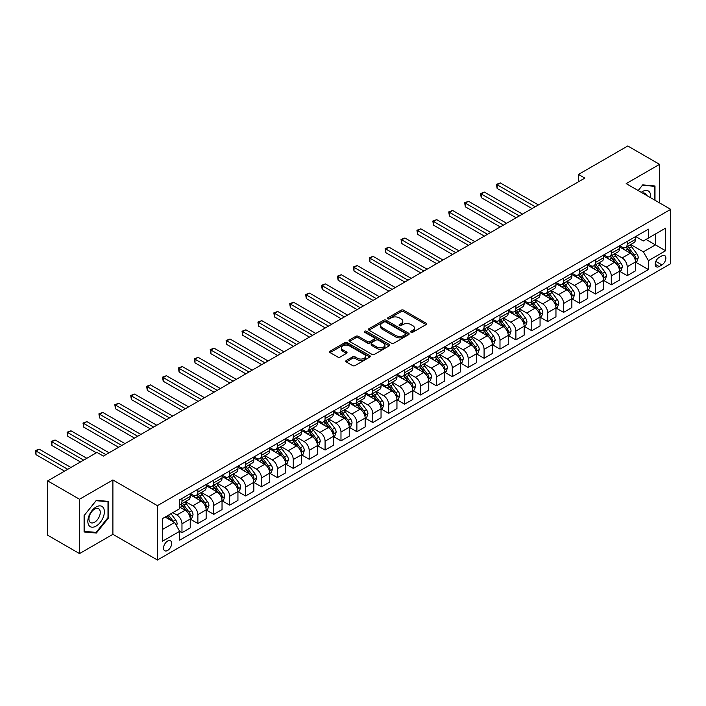 <?xml version="1.0" encoding="UTF-8"?>
<svg xmlns="http://www.w3.org/2000/svg" width="706" height="706" viewBox="0 0 706 706"><rect width="100%" height="100%" fill="white"/><g stroke="black" fill="none" stroke-linecap="round" stroke-linejoin="round"><path stroke-width="1.06" d="M411.042 332.252A1.235 0.715 0 0 0 412.789 332.252L426.053 324.592A1.765 1.024 0 0 0 426.574 323.877A1.765 1.024 0 0 0 426.053 323.154L403.585 310.181A1.765 1.024 0 0 0 401.087 310.181L387.815 317.841A1.235 0.715 0 0 0 387.453 318.344A1.235 0.715 0 0 0 387.815 318.847A1.235 0.715 0 0 0 389.562 318.847L391.283 317.859A5.648 3.265 0 0 1 399.278 317.859L401.149 318.935A5.648 3.265 0 0 1 402.799 321.248A5.648 3.265 0 0 1 401.149 323.551L399.428 324.539A1.235 0.715 0 0 0 399.066 325.042A1.235 0.715 0 0 0 399.428 325.554A1.235 0.715 0 0 0 401.176 325.554L402.897 324.557A5.648 3.265 0 0 1 410.883 324.557L412.763 325.642A5.648 3.265 0 0 1 414.413 327.946A5.648 3.265 0 0 1 412.763 330.258L411.042 331.246A1.235 0.715 0 0 0 410.68 331.749A1.235 0.715 0 0 0 411.042 332.252L411.042 331.246M167.596 550.468A5.754 3.327 120 0 0 171.355 545.394A5.754 3.327 120 0 0 170.473 540.778A5.754 3.327 120 0 0 167.596 541.07A5.754 3.327 120 0 0 163.836 546.144A5.754 3.327 120 0 0 164.719 550.751A5.754 3.327 120 0 0 167.596 550.468M346.267 360.492A1.765 1.024 0 0 0 345.755 361.216A1.765 1.024 0 0 0 346.267 361.94L352.576 365.576A1.765 1.024 0 0 0 355.074 365.576L369.803 357.068A1.765 1.024 0 0 0 370.323 356.353A1.765 1.024 0 0 0 369.803 355.63L347.334 342.657A1.765 1.024 0 0 0 344.837 342.657L330.099 351.164A1.765 1.024 0 0 0 329.587 351.879A1.765 1.024 0 0 0 330.099 352.603L337.715 356.998A1.765 1.024 0 0 0 340.213 356.998L346.522 353.362A1.765 1.024 0 0 0 347.034 352.638A1.765 1.024 0 0 0 346.522 351.915L342.745 349.735A4.721 2.727 0 0 1 341.36 347.811A4.721 2.727 0 0 1 344.272 345.287A4.721 2.727 0 0 1 349.426 345.878L364.217 354.421A4.721 2.727 0 0 1 365.602 356.353A4.721 2.727 0 0 1 362.69 358.869A4.721 2.727 0 0 1 357.536 358.277L355.074 356.857A1.765 1.024 0 0 0 352.576 356.857L346.267 360.492L346.267 361.94M112.898 479.965L79.504 499.239L47.699 480.883L47.699 535.227L79.504 553.592L112.898 534.31L157.42 560.017L157.42 505.664L112.898 479.965L112.898 534.31M659.572 202.904L659.572 164.348L626.178 183.622L670.7 209.329L157.42 505.664M659.572 164.348L627.766 145.983L578.479 174.444L578.479 181.786M47.699 480.883L96.996 452.422L103.358 456.094L584.833 178.115L578.479 174.444M391.406 343.16A1.765 1.024 0 0 0 393.904 343.16L408.642 334.653A1.765 1.024 0 0 0 409.153 333.929A1.765 1.024 0 0 0 408.642 333.214L386.164 320.233A1.765 1.024 0 0 0 383.667 320.233L368.929 328.74A1.765 1.024 0 0 0 368.417 329.464A1.765 1.024 0 0 0 368.929 330.179L391.406 343.16M365.117 332.526A1.235 0.715 0 0 1 366.37 332.694L366.37 331.229L389.227 344.422A1.765 1.024 0 0 1 389.738 345.137A1.765 1.024 0 0 1 389.227 345.861L374.489 354.368A1.765 1.024 0 0 1 371.991 354.368L349.514 341.395L349.514 339.948A1.765 1.024 0 0 0 349.002 340.671A1.765 1.024 0 0 0 349.514 341.395M349.514 339.948L355.824 336.312A1.765 1.024 0 0 1 358.321 336.312L367.438 341.572A1.765 1.024 0 0 0 369.935 341.572L374.118 339.154A1.765 1.024 0 0 0 374.63 338.439A1.765 1.024 0 0 0 374.118 337.715L364.623 332.235A1.235 0.715 0 0 1 364.261 331.732A1.235 0.715 0 0 1 365.028 331.07A1.235 0.715 0 0 1 366.37 331.229M661.919 255.819L659.122 257.434A5.577 3.221 120 0 0 655.477 262.35A5.577 3.221 120 0 0 656.333 266.815A5.577 3.221 120 0 0 659.122 266.541L661.919 264.926A5.577 3.221 120 0 0 665.564 260.011A5.577 3.221 120 0 0 664.708 255.546A5.577 3.221 120 0 0 661.919 255.819M157.42 560.017L670.7 263.673L670.7 209.329M635.656 236.536L643.351 240.984L648.435 238.046L648.435 229.159L179.677 499.795L179.677 508.682L162.504 518.592L162.504 541.211L179.677 531.3L179.677 540.187L648.435 269.551L648.435 260.664L643.351 251.848L630.705 244.55M648.435 238.046L665.608 228.126L665.608 250.754L648.435 260.664M79.504 499.239L79.504 553.592M646.025 239.44L655.433 244.876L655.433 234.004L665.608 228.126M643.351 251.848L655.433 244.876L665.608 250.754M162.504 529.465L174.594 522.484L165.178 517.048M179.677 531.371L181.971 532.695L181.971 523.808A7.192 4.157 -120 0 0 176.879 514.992L172.811 512.644M181.971 532.695L190.241 527.92L190.241 519.034A7.192 4.157 -120 0 0 185.149 510.226L179.677 507.067M190.426 519.219L197.874 523.517L197.874 514.63A7.192 4.157 -120 0 0 192.782 505.814L185.475 501.595M197.874 523.517L206.143 518.742L206.143 509.856A7.192 4.157 -120 0 0 201.051 501.039L190.241 494.8M206.328 510.041L213.768 514.339L213.768 505.452A7.192 4.157 -120 0 0 208.685 496.636L201.378 492.417M213.768 514.339L222.037 509.564L222.037 500.678A7.192 4.157 -120 0 0 216.954 491.861L206.143 485.622M222.231 500.854L229.671 505.152L229.671 496.265A7.192 4.157 -120 0 0 224.587 487.458L217.28 483.239M229.671 505.152L237.94 500.377L237.94 491.491A7.192 4.157 -120 0 0 232.856 482.683L222.037 476.435M238.134 491.676L245.573 495.974L245.573 487.087A7.192 4.157 -120 0 0 240.481 478.271L233.183 474.053M245.573 495.974L253.842 491.2L253.842 482.313A7.192 4.157 -120 0 0 248.75 473.497L237.94 467.257M254.036 482.498L261.476 486.796L261.476 477.909A7.192 4.157 -120 0 0 256.384 469.093L249.077 464.875M261.476 486.796L269.745 482.022L269.745 473.135A7.192 4.157 -120 0 0 264.653 464.319L253.842 458.079M269.93 473.32L277.379 477.618L277.379 468.731A7.192 4.157 -120 0 0 272.287 459.915L264.979 455.697M277.379 477.618L285.648 472.843L285.648 463.957A7.192 4.157 -120 0 0 280.556 455.141L269.745 448.901M285.833 464.133L293.272 468.431L293.272 459.544A7.192 4.157 -120 0 0 288.189 450.737L280.882 446.519M293.272 468.431L301.541 463.657L301.541 454.77A7.192 4.157 -120 0 0 296.458 445.963L285.648 439.714M301.736 454.955L309.175 459.253L309.175 450.366A7.192 4.157 -120 0 0 304.092 441.55L296.785 437.332M309.175 459.253L317.444 454.479L317.444 445.592A7.192 4.157 -120 0 0 312.361 436.776L301.541 430.536M317.638 445.777L325.078 450.075L325.078 441.188A7.192 4.157 -120 0 0 319.986 432.372L312.687 428.154M325.078 450.075L333.347 445.301L333.347 436.414A7.192 4.157 -120 0 0 328.255 427.598L317.444 421.358M333.541 436.599L340.98 440.888L340.98 432.01A7.192 4.157 -120 0 0 335.888 423.194L328.581 418.976M340.98 440.888L349.249 436.123L349.249 427.236A7.192 4.157 -120 0 0 344.157 418.42L333.347 412.18M349.435 427.412L356.883 431.71L356.883 422.823A7.192 4.157 -120 0 0 351.791 414.016L344.484 409.798M356.883 431.71L365.152 426.936L365.152 418.049A7.192 4.157 -120 0 0 360.06 409.242L349.249 402.994M365.337 418.234L372.777 422.532L372.777 413.645A7.192 4.157 -120 0 0 367.694 404.829L360.387 400.611M372.777 422.532L381.046 417.758L381.046 408.871A7.192 4.157 -120 0 0 375.963 400.055L365.152 393.816M381.24 409.056L388.679 413.354L388.679 404.467A7.192 4.157 -120 0 0 383.596 395.651L376.289 391.433M388.679 413.354L396.948 408.58L396.948 399.693A7.192 4.157 -120 0 0 391.865 390.877L381.046 384.638M397.143 399.878L404.582 404.167L404.582 395.281A7.192 4.157 -120 0 0 399.49 386.473L392.192 382.255M404.582 404.167L412.851 399.402L412.851 390.515A7.192 4.157 -120 0 0 407.759 381.699L396.948 375.451M413.045 390.692L420.485 394.989L420.485 386.103A7.192 4.157 -120 0 0 415.393 377.295L408.086 373.077M420.485 394.989L428.754 390.215L428.754 381.328A7.192 4.157 -120 0 0 423.662 372.521L412.851 366.273M428.939 381.514L436.387 385.811L436.387 376.925A7.192 4.157 -120 0 0 431.295 368.108L423.988 363.89M436.387 385.811L444.656 381.037L444.656 372.15A7.192 4.157 -120 0 0 439.564 363.334L428.754 357.095M444.842 372.336L452.281 376.633L452.281 367.747A7.192 4.157 -120 0 0 447.198 358.93L439.891 354.712M452.281 376.633L460.55 371.859L460.55 362.972A7.192 4.157 -120 0 0 455.467 354.156L444.656 347.917M460.744 363.158L468.184 367.447L468.184 358.56A7.192 4.157 -120 0 0 463.101 349.752L455.794 345.534M468.184 367.447L476.453 362.672L476.453 353.785A7.192 4.157 -120 0 0 471.37 344.978L460.55 338.73M476.647 353.971L484.087 358.269L484.087 349.382A7.192 4.157 -120 0 0 478.995 340.566L471.696 336.356M484.087 358.269L492.356 353.494L492.356 344.607A7.192 4.157 -120 0 0 487.264 335.8L476.453 329.552M492.55 344.793L499.989 349.091L499.989 340.204A7.192 4.157 -120 0 0 494.897 331.388L487.59 327.169M499.989 349.091L508.258 344.316L508.258 335.429A7.192 4.157 -120 0 0 503.166 326.613L492.356 320.374M508.444 335.615L515.892 339.913L515.892 331.026A7.192 4.157 -120 0 0 510.8 322.21L503.493 317.991M515.892 339.913L524.161 335.138L524.161 326.251A7.192 4.157 -120 0 0 519.069 317.435L508.258 311.196M524.346 326.437L531.786 330.726L531.786 321.839A7.192 4.157 -120 0 0 526.702 313.032L519.395 308.813M531.786 330.726L540.055 325.951L540.055 317.065A7.192 4.157 -120 0 0 534.971 308.257L524.161 302.009M540.249 317.25L547.688 321.548L547.688 312.661A7.192 4.157 -120 0 0 542.605 303.845L535.298 299.626M547.688 321.548L555.957 316.773L555.957 307.887A7.192 4.157 -120 0 0 550.874 299.079L540.055 292.831M556.152 308.072L563.591 312.37L563.591 303.483A7.192 4.157 -120 0 0 558.499 294.667L551.201 290.448M563.591 312.37L571.86 307.595L571.86 298.709A7.192 4.157 -120 0 0 566.768 289.892L555.957 283.653M572.054 298.894L579.494 303.192L579.494 294.305A7.192 4.157 -120 0 0 574.402 285.489L567.095 281.27M579.494 303.192L587.763 298.417L587.763 289.531A7.192 4.157 -120 0 0 582.671 280.714L571.86 274.475M587.948 289.707L595.396 294.005L595.396 285.118A7.192 4.157 -120 0 0 590.304 276.311L582.997 272.092M595.396 294.005L603.665 289.231L603.665 280.344A7.192 4.157 -120 0 0 598.573 271.536L587.763 265.288M603.851 280.529L611.29 284.827L611.29 275.94A7.192 4.157 -120 0 0 606.207 267.124L598.9 262.906M611.29 284.827L619.559 280.053L619.559 271.166A7.192 4.157 -120 0 0 614.476 262.35L603.665 256.11M619.753 271.351L627.193 275.649L627.193 266.762A7.192 4.157 -120 0 0 622.11 257.946L614.802 253.728M627.193 275.649L635.462 270.875L635.462 261.988A7.192 4.157 -120 0 0 630.379 253.172L619.559 246.932M619.753 245.714L622.11 247.074A7.192 4.157 -120 0 0 625.701 247.435A7.192 4.157 -120 0 0 627.193 244.144L627.193 241.426M603.851 254.901L606.207 256.26A7.192 4.157 -120 0 0 609.808 256.613A7.192 4.157 -120 0 0 611.29 253.322L611.29 250.604M587.948 264.079L590.304 265.438A7.192 4.157 -120 0 0 593.905 265.791A7.192 4.157 -120 0 0 595.396 262.5L595.396 259.782M572.054 273.257L574.402 274.616A7.192 4.157 -120 0 0 578.002 274.978A7.192 4.157 -120 0 0 579.494 271.678L579.494 268.96M556.152 282.444L558.499 283.803A7.192 4.157 -120 0 0 562.1 284.156A7.192 4.157 -120 0 0 563.591 280.864L563.591 278.146M540.249 291.622L542.605 292.981A7.192 4.157 -120 0 0 546.197 293.334A7.192 4.157 -120 0 0 547.688 290.042L547.688 287.324M524.346 300.8L526.702 302.159A7.192 4.157 -120 0 0 530.303 302.512A7.192 4.157 -120 0 0 531.786 299.22L531.786 296.502M508.444 309.978L510.8 311.337A7.192 4.157 -120 0 0 514.4 311.699A7.192 4.157 -120 0 0 515.892 308.398L515.892 305.68M492.55 319.165L494.897 320.524A7.192 4.157 -120 0 0 498.498 320.877A7.192 4.157 -120 0 0 499.989 317.585L499.989 314.867M476.647 328.343L478.995 329.702A7.192 4.157 -120 0 0 482.595 330.055A7.192 4.157 -120 0 0 484.087 326.763L484.087 324.045M460.744 337.521L463.101 338.88A7.192 4.157 -120 0 0 466.692 339.233A7.192 4.157 -120 0 0 468.184 335.941L468.184 333.223M444.842 346.699L447.198 348.058A7.192 4.157 -120 0 0 450.799 348.42A7.192 4.157 -120 0 0 452.281 345.119L452.281 342.41M428.939 355.886L431.295 357.245A7.192 4.157 -120 0 0 434.896 357.598A7.192 4.157 -120 0 0 436.387 354.306L436.387 351.588M413.045 365.064L415.393 366.423A7.192 4.157 -120 0 0 418.993 366.776A7.192 4.157 -120 0 0 420.485 363.484L420.485 360.766M397.143 374.242L399.49 375.601A7.192 4.157 -120 0 0 403.091 375.954A7.192 4.157 -120 0 0 404.582 372.662L404.582 369.944M381.24 383.42L383.596 384.779A7.192 4.157 -120 0 0 387.188 385.141A7.192 4.157 -120 0 0 388.679 381.84L388.679 379.131M365.337 392.607L367.694 393.966A7.192 4.157 -120 0 0 371.294 394.319A7.192 4.157 -120 0 0 372.777 391.027L372.777 388.309M349.435 401.785L351.791 403.144A7.192 4.157 -120 0 0 355.392 403.497A7.192 4.157 -120 0 0 356.883 400.205L356.883 397.487M333.541 410.963L335.888 412.322A7.192 4.157 -120 0 0 339.489 412.683A7.192 4.157 -120 0 0 340.98 409.383L340.98 406.665M317.638 420.141L319.986 421.5A7.192 4.157 -120 0 0 323.586 421.861A7.192 4.157 -120 0 0 325.078 418.57L325.078 415.852M301.736 429.327L304.092 430.686A7.192 4.157 -120 0 0 307.684 431.039A7.192 4.157 -120 0 0 309.175 427.748L309.175 425.03M285.833 438.505L288.189 439.864A7.192 4.157 -120 0 0 291.79 440.217A7.192 4.157 -120 0 0 293.272 436.926L293.272 434.208M269.93 447.683L272.287 449.042A7.192 4.157 -120 0 0 275.887 449.404A7.192 4.157 -120 0 0 277.379 446.104L277.379 443.386M254.036 456.861L256.384 458.22A7.192 4.157 -120 0 0 259.985 458.582A7.192 4.157 -120 0 0 261.476 455.291L261.476 452.572M238.134 466.048L240.481 467.407A7.192 4.157 -120 0 0 244.082 467.76A7.192 4.157 -120 0 0 245.573 464.469L245.573 461.75M222.231 475.226L224.587 476.585A7.192 4.157 -120 0 0 228.179 476.938A7.192 4.157 -120 0 0 229.671 473.647L229.671 470.928M206.328 484.404L208.685 485.763A7.192 4.157 -120 0 0 212.285 486.125A7.192 4.157 -120 0 0 213.768 482.825L213.768 480.106M190.426 493.591L192.782 494.95A7.192 4.157 -120 0 0 196.383 495.303A7.192 4.157 -120 0 0 197.874 492.011L197.874 489.293M635.656 262.173L648.435 269.551M625.701 247.435L633.97 242.661A7.192 4.157 -120 0 0 635.462 239.369L635.462 236.651M609.808 256.613L618.077 251.839A7.192 4.157 -120 0 0 619.559 248.547L619.559 245.829M593.905 265.791L602.174 261.017A7.192 4.157 -120 0 0 603.665 257.725L603.665 255.007M578.002 274.978L586.271 270.204A7.192 4.157 -120 0 0 587.763 266.903L587.763 264.185M562.1 284.156L570.369 279.382A7.192 4.157 -120 0 0 571.86 276.09L571.86 273.372M546.197 293.334L554.466 288.56A7.192 4.157 -120 0 0 555.957 285.268L555.957 282.55M530.303 302.512L538.572 297.738A7.192 4.157 -120 0 0 540.055 294.446L540.055 291.728M514.4 311.699L522.669 306.925A7.192 4.157 -120 0 0 524.161 303.624L524.161 300.915M498.498 320.877L506.767 316.103A7.192 4.157 -120 0 0 508.258 312.811L508.258 310.093M482.595 330.055L490.864 325.281A7.192 4.157 -120 0 0 492.356 321.989L492.356 319.271M466.692 339.233L474.962 334.467A7.192 4.157 -120 0 0 476.453 331.167L476.453 328.449M450.799 348.42L459.068 343.645A7.192 4.157 -120 0 0 460.55 340.354L460.55 337.636M434.896 357.598L443.165 352.823A7.192 4.157 -120 0 0 444.656 349.532L444.656 346.814M418.993 366.776L427.262 362.001A7.192 4.157 -120 0 0 428.754 358.71L428.754 355.992M403.091 375.954L411.36 371.188A7.192 4.157 -120 0 0 412.851 367.888L412.851 365.17M387.188 385.141L395.457 380.366A7.192 4.157 -120 0 0 396.948 377.075L396.948 374.356M371.294 394.319L379.563 389.544A7.192 4.157 -120 0 0 381.046 386.253L381.046 383.534M355.392 403.497L363.661 398.722A7.192 4.157 -120 0 0 365.152 395.431L365.152 392.712M339.489 412.683L347.758 407.909A7.192 4.157 -120 0 0 349.249 404.609L349.249 401.89M323.586 421.861L331.855 417.087A7.192 4.157 -120 0 0 333.347 413.795L333.347 411.077M307.684 431.039L315.953 426.265A7.192 4.157 -120 0 0 317.444 422.973L317.444 420.255M291.79 440.217L300.05 435.443A7.192 4.157 -120 0 0 301.541 432.151L301.541 429.433M275.887 449.404L284.156 444.63A7.192 4.157 -120 0 0 285.648 441.329L285.648 438.611M259.985 458.582L268.254 453.808A7.192 4.157 -120 0 0 269.745 450.516L269.745 447.798M244.082 467.76L252.351 462.986A7.192 4.157 -120 0 0 253.842 459.694L253.842 456.976M228.179 476.938L236.448 472.164A7.192 4.157 -120 0 0 237.94 468.872L237.94 466.154M212.285 486.125L220.546 481.351A7.192 4.157 -120 0 0 222.037 478.05L222.037 475.332M196.383 495.303L204.652 490.529A7.192 4.157 -120 0 0 206.143 487.237L206.143 484.519M179.677 504.772A7.192 4.157 -120 0 0 180.48 504.481L188.749 499.707A7.192 4.157 -120 0 0 190.241 496.415L190.241 493.697M180.48 504.481A7.192 4.157 -120 0 0 181.971 501.189L181.971 498.471M174.594 522.484L179.677 531.3M654.991 200.257L654.991 185.978L642.716 184.884L638.162 190.541M84.085 531.953L96.36 533.056L108.636 517.78L108.636 501.41L96.36 500.316L84.085 515.592L84.085 531.953M108 517.41L108.636 517.78M95.063 532.306L96.36 533.056M411.536 332.429L412.763 331.723A5.648 3.265 0 0 0 414.413 329.42L414.413 327.946M402.799 321.248L402.799 322.713A5.648 3.265 0 0 1 401.149 325.016L399.923 325.722M426.036 324.61L403.585 311.646A1.765 1.024 0 0 0 401.087 311.646L388.309 319.024M408.615 334.662L386.164 321.707A1.765 1.024 0 0 0 383.667 321.707L368.956 330.196M405.518 334.432A1.235 0.715 0 0 0 405.879 333.929A1.235 0.715 0 0 0 405.518 333.426L385.785 322.033A1.235 0.715 0 0 0 384.038 322.033L382.228 323.083A5.648 3.265 0 0 0 380.578 325.387A5.648 3.265 0 0 0 382.228 327.699L395.713 335.482A5.648 3.265 0 0 0 403.708 335.482L405.518 334.432L405.518 335.906A1.235 0.715 0 0 0 405.879 335.403L405.879 333.929M380.578 325.387L380.578 326.86A5.648 3.265 0 0 0 382.228 329.164L382.228 327.699M405.518 335.906L403.708 336.947A5.648 3.265 0 0 1 395.713 336.947L382.228 329.164M349.541 341.404L355.824 337.777L355.824 336.312M374.63 338.439L374.63 339.904A1.765 1.024 0 0 1 374.118 340.627L369.935 343.045A1.765 1.024 0 0 1 367.438 343.045L358.321 337.777A1.765 1.024 0 0 0 355.824 337.777M366.37 332.694L389.2 345.878M376.889 347.034A4.721 2.727 0 0 0 382.043 347.626A4.721 2.727 0 0 0 384.955 345.102A4.721 2.727 0 0 0 383.57 343.178L378.363 340.168A1.765 1.024 0 0 0 375.866 340.168L371.683 342.578A1.765 1.024 0 0 0 371.162 343.301A1.765 1.024 0 0 0 371.683 344.025L376.889 347.034L376.889 348.499A4.721 2.727 0 0 0 382.043 349.091A4.721 2.727 0 0 0 384.955 346.575L384.955 345.102M371.162 343.301L371.162 344.775A1.765 1.024 0 0 0 371.683 345.49L371.683 344.025M376.889 348.499L371.683 345.49M365.602 356.353L365.602 357.818A4.721 2.727 0 0 1 362.69 360.342A4.721 2.727 0 0 1 357.536 359.751L355.074 358.321A1.765 1.024 0 0 0 352.576 358.321L346.293 361.949M341.36 347.811L341.36 349.276A4.721 2.727 0 0 0 342.745 351.209L342.745 349.735M346.522 351.915L346.522 353.362L342.745 351.209M369.785 357.086L347.334 344.122A1.765 1.024 0 0 0 344.837 344.122L330.126 352.612M635.462 262.279L636.988 261.397L638.259 257.725A4.766 2.753 -120 0 0 636.741 253.666L631.543 246.729A13.758 7.942 -120 0 0 630.043 244.929M624.872 249.995A13.758 7.942 -120 0 0 622.057 247.047M635.029 259.358L635.691 257.928A4.766 2.753 -120 0 0 634.323 255.06L629.125 248.124A13.758 7.942 -120 0 0 627.625 246.323M626.346 247.065A11.42 6.592 60 0 1 628.216 249.2L632.62 255.069M538.404 204.925L500.307 182.925L497.13 184.76L497.13 188.431L532.042 208.597M626.098 247.206A13.758 7.942 60 0 1 627.599 249.006L631.058 253.622M497.13 188.431L496.424 184.354L535.227 206.761M496.424 184.354L500.307 182.925M619.559 271.457L621.086 270.583L622.357 266.903A4.766 2.753 -120 0 0 620.839 262.844L615.641 255.907A13.758 7.942 -120 0 0 614.141 254.107M608.969 259.173A13.758 7.942 -120 0 0 606.154 256.225M619.127 268.545L619.789 267.106A4.766 2.753 -120 0 0 618.421 264.247L613.223 257.302A13.758 7.942 -120 0 0 611.723 255.51M610.443 256.243A11.42 6.592 60 0 1 612.314 258.378L616.717 264.247M522.502 214.103L484.404 192.103L481.227 193.938L481.227 197.618L516.139 217.775M610.196 256.384A13.758 7.942 60 0 1 611.696 258.184L615.155 262.8M481.227 197.618L480.521 193.541L519.325 215.939M480.521 193.541L484.404 192.103M603.665 280.644L605.192 279.761L606.463 276.09A4.766 2.753 -120 0 0 604.936 272.031L599.738 265.085A13.758 7.942 -120 0 0 598.238 263.294M593.066 268.359A13.758 7.942 -120 0 0 590.251 265.412M603.224 277.723L603.886 276.293A4.766 2.753 -120 0 0 602.518 273.425L597.32 266.489A13.758 7.942 -120 0 0 595.82 264.688M594.54 265.43A11.42 6.592 60 0 1 596.42 267.556L600.815 273.425M506.599 223.281L468.502 201.289L465.325 203.125L465.325 206.796L500.245 226.953M594.293 265.571A13.758 7.942 60 0 1 595.793 267.362L599.253 271.978M465.325 206.796L464.627 202.719L503.422 225.117M464.627 202.719L468.502 201.289M587.763 289.822L589.289 288.939L590.56 285.268A4.766 2.753 -120 0 0 589.033 281.209L583.844 274.272A13.758 7.942 -120 0 0 582.335 272.472M577.173 277.537A13.758 7.942 -120 0 0 574.349 274.59M587.33 286.901L587.983 285.471A4.766 2.753 -120 0 0 586.624 282.603L581.426 275.667A13.758 7.942 -120 0 0 579.917 273.866M578.638 274.608A11.42 6.592 60 0 1 580.517 276.734L584.912 282.612M490.705 232.459L452.599 210.467L449.422 212.303L449.422 215.974L484.342 236.131M578.39 274.749A13.758 7.942 60 0 1 579.9 276.549L583.35 281.156M449.422 215.974L448.725 211.897L487.519 234.295M448.725 211.897L452.599 210.467M571.86 299L573.387 298.117L574.658 294.446A4.766 2.753 -120 0 0 573.14 290.387L567.942 283.45A13.758 7.942 -120 0 0 566.441 281.65M561.27 286.715A13.758 7.942 -120 0 0 558.455 283.768M571.428 296.079L572.081 294.649A4.766 2.753 -120 0 0 570.722 291.781L565.524 284.845A13.758 7.942 -120 0 0 564.023 283.044M562.744 283.786A11.42 6.592 60 0 1 564.615 285.921L569.01 291.79M474.803 241.646L436.705 219.645L433.519 221.481L433.519 225.152L468.44 245.317M562.497 283.927A13.758 7.942 60 0 1 563.997 285.727L567.447 290.342M433.519 225.152L432.822 221.075L471.617 243.482M432.822 221.075L436.705 219.645M650.641 197.751A11.693 6.751 120 0 0 649.617 192.191A11.693 6.751 120 0 0 641.277 192.341M646.396 195.297A8.004 4.624 120 0 0 645.858 194.132A8.004 4.624 120 0 0 644.957 193.303A8.004 4.624 120 0 0 642.504 193.047M642.434 185.228L654.356 186.305L654.356 199.886M653.562 185.854L654.356 186.305M638.189 190.558L642.46 185.246M96.104 506.987A11.693 6.751 120 0 0 87.835 521.31A11.693 6.751 120 0 0 96.104 526.085A11.693 6.751 120 0 0 104.373 511.762A11.693 6.751 120 0 0 96.104 506.987M94.595 509.132A8.004 4.624 120 0 0 89.371 516.183A8.004 4.624 120 0 0 90.597 522.599A8.004 4.624 120 0 0 94.595 522.202A8.004 4.624 120 0 0 99.828 515.151A8.004 4.624 120 0 0 98.602 508.735A8.004 4.624 120 0 0 94.595 509.132M108 517.604L96.104 532.395L84.208 531.336L84.208 515.477L96.104 500.678L108 501.745L108 517.604M107.215 501.286L108 501.745M555.957 308.178L557.484 307.304L558.755 303.624A4.766 2.753 -120 0 0 557.237 299.565L552.039 292.628A13.758 7.942 -120 0 0 550.539 290.828M545.367 295.893A13.758 7.942 -120 0 0 542.552 292.946M555.525 305.266L556.187 303.827A4.766 2.753 -120 0 0 554.819 300.968L549.621 294.023A13.758 7.942 -120 0 0 548.121 292.231M546.841 292.964A11.42 6.592 60 0 1 548.712 295.099L553.116 300.968M458.9 250.824L420.802 228.823L417.625 230.668L417.625 234.339L452.537 254.495M546.594 293.105A13.758 7.942 60 0 1 548.094 294.905L551.554 299.52M417.625 234.339L416.919 230.262L455.723 252.66M416.919 230.262L420.802 228.823M540.055 317.365L541.581 316.482L542.852 312.811A4.766 2.753 -120 0 0 541.334 308.751L536.136 301.815A13.758 7.942 -120 0 0 534.636 300.015M529.465 305.08A13.758 7.942 -120 0 0 526.65 302.133M539.622 314.444L540.284 313.014A4.766 2.753 -120 0 0 538.916 310.146L533.718 303.209A13.758 7.942 -120 0 0 532.218 301.409M530.938 302.15A11.42 6.592 60 0 1 532.809 304.277L537.213 310.155M442.997 260.002L404.9 238.01L401.723 239.846L401.723 243.517L436.635 263.673M530.691 302.292A13.758 7.942 60 0 1 532.192 304.083L535.651 308.698M401.723 243.517L401.017 239.44L439.82 261.838M401.017 239.44L404.9 238.01M524.161 326.543L525.688 325.66L526.958 321.989A4.766 2.753 -120 0 0 525.432 317.929L520.234 310.993A13.758 7.942 -120 0 0 518.733 309.193M513.562 314.258A13.758 7.942 -120 0 0 510.747 311.311M523.72 323.622L524.381 322.192A4.766 2.753 -120 0 0 523.014 319.324L517.816 312.387A13.758 7.942 -120 0 0 516.315 310.587M515.036 311.328A11.42 6.592 60 0 1 516.916 313.455L521.31 319.333M427.095 269.18L388.997 247.188L385.82 249.024L385.82 252.695L420.741 272.86M514.789 311.47A13.758 7.942 60 0 1 516.289 313.27L519.748 317.876M385.82 252.695L385.123 248.618L423.918 271.016M385.123 248.618L388.997 247.188M508.258 335.721L509.785 334.838L511.056 331.167A4.766 2.753 -120 0 0 509.529 327.107L504.331 320.171A13.758 7.942 -120 0 0 502.831 318.371M497.668 323.436A13.758 7.942 -120 0 0 494.844 320.489M507.826 332.8L508.479 331.37A4.766 2.753 -120 0 0 507.12 328.502L501.922 321.565A13.758 7.942 -120 0 0 500.413 319.765M499.133 320.506A11.42 6.592 60 0 1 501.013 322.642L505.408 328.511M411.201 278.367L373.095 256.366L369.918 258.202L369.918 261.873L404.838 282.038M498.886 320.648A13.758 7.942 60 0 1 500.395 322.448L503.846 327.063M369.918 261.873L369.22 257.805L408.015 280.203M369.22 257.805L373.095 256.366M492.356 344.907L493.882 344.025L495.153 340.354A4.766 2.753 -120 0 0 493.635 336.294L488.437 329.349A13.758 7.942 -120 0 0 486.937 327.558M481.766 332.623A13.758 7.942 -120 0 0 478.95 329.667M491.923 341.986L492.576 340.557A4.766 2.753 -120 0 0 491.217 337.689L486.019 330.743A13.758 7.942 -120 0 0 484.519 328.952M483.239 329.684A11.42 6.592 60 0 1 485.11 331.82L489.505 337.689M395.298 287.545L357.201 265.553L354.015 267.389L354.015 271.06L388.935 291.216M482.992 329.826A13.758 7.942 60 0 1 484.492 331.626L487.943 336.241M354.015 271.06L353.318 266.983L392.112 289.381M353.318 266.983L357.201 265.553M476.453 354.085L477.98 353.203L479.25 349.532A4.766 2.753 -120 0 0 477.733 345.472L472.535 338.536A13.758 7.942 -120 0 0 471.034 336.736M465.863 341.801A13.758 7.942 -120 0 0 463.048 338.854M476.02 351.164L476.682 349.735A4.766 2.753 -120 0 0 475.315 346.867L470.117 339.93A13.758 7.942 -120 0 0 468.616 338.13M467.337 338.871A11.42 6.592 60 0 1 469.208 340.998L473.611 346.875M379.396 296.723L341.298 274.731L338.121 276.567L338.121 280.238L373.033 300.394M467.09 339.012A13.758 7.942 60 0 1 468.59 340.813L472.049 345.419M338.121 280.238L337.415 276.161L376.219 298.559M337.415 276.161L341.298 274.731M460.55 363.263L462.077 362.381L463.348 358.71A4.766 2.753 -120 0 0 461.83 354.65L456.632 347.714A13.758 7.942 -120 0 0 455.132 345.914M449.96 350.979A13.758 7.942 -120 0 0 447.145 348.032M460.118 360.342L460.78 358.913A4.766 2.753 -120 0 0 459.412 356.045L454.214 349.108A13.758 7.942 -120 0 0 452.714 347.308M451.434 348.049A11.42 6.592 60 0 1 453.305 350.185L457.709 356.053M363.493 305.901L325.395 283.909L322.218 285.745L322.218 289.416L357.13 309.581M451.187 348.19A13.758 7.942 60 0 1 452.687 349.991L456.147 354.597M322.218 289.416L321.512 285.339L360.316 307.745M321.512 285.339L325.395 283.909M444.656 372.441L446.183 371.559L447.454 367.888A4.766 2.753 -120 0 0 445.927 363.828L440.729 356.892A13.758 7.942 -120 0 0 439.229 355.092M434.058 360.157A13.758 7.942 -120 0 0 431.242 357.21M444.215 369.52L444.877 368.091A4.766 2.753 -120 0 0 443.509 365.223L438.311 358.286A13.758 7.942 -120 0 0 436.811 356.486M435.531 357.227A11.42 6.592 60 0 1 437.411 359.363L441.806 365.231M347.59 315.088L309.493 293.087L306.316 294.923L306.316 298.594L341.236 318.759M435.284 357.368A13.758 7.942 60 0 1 436.785 359.169L440.244 363.784M306.316 298.594L305.619 294.526L344.413 316.923M305.619 294.526L309.493 293.087M428.754 381.628L430.281 380.746L431.551 377.075A4.766 2.753 -120 0 0 430.025 373.015L424.827 366.07A13.758 7.942 -120 0 0 423.326 364.278M418.164 369.344A13.758 7.942 -120 0 0 415.34 366.388M428.321 378.707L428.974 377.278A4.766 2.753 -120 0 0 427.615 374.409L422.417 367.464A13.758 7.942 -120 0 0 420.908 365.673M419.629 366.405A11.42 6.592 60 0 1 421.508 368.541L425.903 374.409M331.696 324.266L293.59 302.274L290.413 304.11L290.413 307.781L325.334 327.937M419.382 366.555A13.758 7.942 60 0 1 420.891 368.347L424.341 372.962M290.413 307.781L289.716 303.704L328.511 326.101M289.716 303.704L293.59 302.274M412.851 390.806L414.378 389.924L415.649 386.253A4.766 2.753 -120 0 0 414.131 382.193L408.933 375.257A13.758 7.942 -120 0 0 407.433 373.456M402.261 378.522A13.758 7.942 -120 0 0 399.446 375.574M412.419 387.885L413.072 386.456A4.766 2.753 -120 0 0 411.713 383.587L406.515 376.651A13.758 7.942 -120 0 0 405.015 374.851M403.735 375.592A11.42 6.592 60 0 1 405.606 377.719L410.001 383.596M315.794 333.444L277.696 311.452L274.51 313.287L274.51 316.959L309.431 337.115M403.488 375.733A13.758 7.942 60 0 1 404.988 377.534L408.439 382.14M274.51 316.959L273.813 312.882L312.608 335.279M273.813 312.882L277.696 311.452M396.948 399.984L398.475 399.102L399.746 395.431A4.766 2.753 -120 0 0 398.228 391.371L393.03 384.435A13.758 7.942 -120 0 0 391.53 382.634M386.358 387.7A13.758 7.942 -120 0 0 383.543 384.752M396.516 397.063L397.178 395.634A4.766 2.753 -120 0 0 395.81 392.765L390.612 385.829A13.758 7.942 -120 0 0 389.112 384.029M387.832 384.77A11.42 6.592 60 0 1 389.703 386.906L394.107 392.774M299.891 342.622L261.794 320.63L258.617 322.465L258.617 326.137L293.528 346.302M387.585 384.911A13.758 7.942 60 0 1 389.085 386.711L392.545 391.327M258.617 326.137L257.911 322.06L296.714 344.466M257.911 322.06L261.794 320.63M381.046 409.162L382.573 408.28L383.843 404.609A4.766 2.753 -120 0 0 382.325 400.549L377.128 393.613A13.758 7.942 -120 0 0 375.627 391.812M370.456 396.878A13.758 7.942 -120 0 0 367.641 393.93M380.613 406.241L381.275 404.812A4.766 2.753 -120 0 0 379.907 401.943L374.709 395.007A13.758 7.942 -120 0 0 373.209 393.207M371.93 393.948A11.42 6.592 60 0 1 373.801 396.084L378.204 401.952M283.988 351.809L245.891 329.808L242.714 331.644L242.714 335.315L277.626 355.48M371.683 394.089A13.758 7.942 60 0 1 373.183 395.889L376.642 400.505M242.714 335.315L242.008 331.246L280.811 353.644M242.008 331.246L245.891 329.808M365.152 418.349L366.679 417.467L367.95 413.795A4.766 2.753 -120 0 0 366.423 409.736L361.225 402.791A13.758 7.942 -120 0 0 359.725 400.999M354.553 406.065A13.758 7.942 -120 0 0 351.738 403.108M364.711 415.428L365.373 413.998A4.766 2.753 -120 0 0 364.005 411.13L358.807 404.194A13.758 7.942 -120 0 0 357.307 402.394M356.027 403.126A11.42 6.592 60 0 1 357.907 405.262L362.302 411.13M268.086 360.987L229.988 338.995L226.811 340.83L226.811 344.502L261.732 364.658M355.78 403.276A13.758 7.942 60 0 1 357.28 405.067L360.74 409.683M226.811 344.502L226.114 340.424L264.909 362.822M226.114 340.424L229.988 338.995M349.249 427.527L350.776 426.645L352.047 422.973A4.766 2.753 -120 0 0 350.52 418.914L345.322 411.977A13.758 7.942 -120 0 0 343.822 410.177M338.659 415.243A13.758 7.942 -120 0 0 335.835 412.295M348.817 424.606L349.47 423.176A4.766 2.753 -120 0 0 348.111 420.308L342.913 413.372A13.758 7.942 -120 0 0 341.404 411.572M340.124 412.313A11.42 6.592 60 0 1 342.004 414.44L346.399 420.317M252.192 370.165L214.086 348.173L210.909 350.008L210.909 353.68L245.829 373.836M339.877 412.454A13.758 7.942 60 0 1 341.386 414.254L344.837 418.861M210.909 353.68L210.211 349.602L249.006 372M210.211 349.602L214.086 348.173M333.347 436.705L334.873 435.823L336.144 432.151A4.766 2.753 -120 0 0 334.626 428.092L329.428 421.155A13.758 7.942 -120 0 0 327.928 419.355M322.757 424.421A13.758 7.942 -120 0 0 319.942 421.473M332.914 433.784L333.567 432.354A4.766 2.753 -120 0 0 332.208 429.486L327.01 422.55A13.758 7.942 -120 0 0 325.51 420.75M324.23 421.491A11.42 6.592 60 0 1 326.101 423.626L330.496 429.495M236.289 379.351L198.192 357.351L195.006 359.186L195.006 362.858L229.927 383.023M323.983 421.632A13.758 7.942 60 0 1 325.484 423.432L328.934 428.048M195.006 362.858L194.309 358.78L233.104 381.187M194.309 358.78L198.192 357.351M317.444 445.883L318.971 445.009L320.242 441.329A4.766 2.753 -120 0 0 318.724 437.27L313.526 430.333A13.758 7.942 -120 0 0 312.026 428.533M306.854 433.599A13.758 7.942 -120 0 0 304.039 430.651M317.012 442.971L317.674 441.532A4.766 2.753 -120 0 0 316.306 438.664L311.108 431.728A13.758 7.942 -120 0 0 309.607 429.936M308.328 430.669A11.42 6.592 60 0 1 310.199 432.804L314.602 438.673M220.387 388.529L182.289 366.529L179.103 368.364L179.103 372.044L214.024 392.201M308.081 430.81A13.758 7.942 60 0 1 309.581 432.61L313.04 437.226M179.103 372.044L178.406 367.967L217.21 390.365M178.406 367.967L182.289 366.529M301.541 455.07L303.068 454.187L304.339 450.516A4.766 2.753 -120 0 0 302.821 446.457L297.623 439.511A13.758 7.942 -120 0 0 296.123 437.72M290.951 442.786A13.758 7.942 -120 0 0 288.136 439.838M301.109 452.149L301.771 450.719A4.766 2.753 -120 0 0 300.403 447.851L295.205 440.915A13.758 7.942 -120 0 0 293.705 439.114M292.425 439.856A11.42 6.592 60 0 1 294.296 441.982L298.7 447.851M204.484 397.707L166.387 375.716L163.21 377.551L163.21 381.222L198.121 401.379M292.178 439.997A13.758 7.942 60 0 1 293.678 441.788L297.138 446.404M163.21 381.222L162.504 377.145L201.307 399.543M162.504 377.145L166.387 375.716M285.648 464.248L287.174 463.365L288.445 459.694A4.766 2.753 -120 0 0 286.918 455.635L281.72 448.698A13.758 7.942 -120 0 0 280.22 446.898M275.049 451.964A13.758 7.942 -120 0 0 272.234 449.016M285.206 461.327L285.868 459.897A4.766 2.753 -120 0 0 284.5 457.029L279.302 450.093A13.758 7.942 -120 0 0 277.802 448.292M276.523 449.034A11.42 6.592 60 0 1 278.402 451.16L282.797 457.038M188.581 406.885L150.484 384.894L147.307 386.729L147.307 390.4L182.227 410.557M276.275 449.175A13.758 7.942 60 0 1 277.776 450.975L281.235 455.582M147.307 390.4L146.61 386.323L185.404 408.721M146.61 386.323L150.484 384.894M269.745 473.426L271.272 472.543L272.542 468.872A4.766 2.753 -120 0 0 271.016 464.813L265.818 457.876A13.758 7.942 -120 0 0 264.318 456.076M259.155 461.142A13.758 7.942 -120 0 0 256.331 458.194M269.313 470.505L269.966 469.075A4.766 2.753 -120 0 0 268.607 466.207L263.409 459.271A13.758 7.942 -120 0 0 261.9 457.47M260.62 458.212A11.42 6.592 60 0 1 262.5 460.347L266.894 466.216M172.688 416.072L134.581 394.072L131.404 395.907L131.404 399.578L166.325 419.743M260.373 458.353A13.758 7.942 60 0 1 261.882 460.153L265.332 464.769M131.404 399.578L130.707 395.501L169.502 417.908M130.707 395.501L134.581 394.072M253.842 482.604L255.369 481.73L256.64 478.05A4.766 2.753 -120 0 0 255.122 473.991L249.924 467.054A13.758 7.942 -120 0 0 248.424 465.254M243.252 470.32A13.758 7.942 -120 0 0 240.428 467.372M253.41 479.692L254.063 478.253A4.766 2.753 -120 0 0 252.704 475.394L247.506 468.449A13.758 7.942 -120 0 0 246.006 466.657M244.726 467.39A11.42 6.592 60 0 1 246.597 469.525L250.992 475.394M156.785 425.25L118.687 403.25L115.502 405.085L115.502 408.765L150.422 428.921M244.479 467.531A13.758 7.942 60 0 1 245.979 469.331L249.43 473.947M115.502 408.765L114.804 404.688L153.599 427.086M114.804 404.688L118.687 403.25M237.94 491.791L239.466 490.908L240.737 487.237A4.766 2.753 -120 0 0 239.219 483.178L234.021 476.232A13.758 7.942 -120 0 0 232.521 474.441M227.35 479.506A13.758 7.942 -120 0 0 224.534 476.559M237.507 488.87L238.169 487.44A4.766 2.753 -120 0 0 236.801 484.572L231.603 477.635A13.758 7.942 -120 0 0 230.103 475.835M228.823 476.576A11.42 6.592 60 0 1 230.694 478.703L235.098 484.572M140.882 434.428L102.785 412.436L99.599 414.272L99.599 417.943L134.519 438.099M228.576 476.718A13.758 7.942 60 0 1 230.077 478.509L233.536 483.125M99.599 417.943L98.902 413.866L137.705 436.264M98.902 413.866L102.785 412.436M222.037 500.969L223.564 500.086L224.835 496.415A4.766 2.753 -120 0 0 223.317 492.356L218.119 485.419A13.758 7.942 -120 0 0 216.618 483.619M211.447 488.684A13.758 7.942 -120 0 0 208.632 485.737M221.605 498.048L222.266 496.618A4.766 2.753 -120 0 0 220.899 493.75L215.701 486.813A13.758 7.942 -120 0 0 214.2 485.013M212.921 485.754A11.42 6.592 60 0 1 214.792 487.881L219.195 493.759M124.98 443.606L86.882 421.614L83.705 423.45L83.705 427.121L118.617 447.277M212.674 485.896A13.758 7.942 60 0 1 214.174 487.696L217.633 492.303M83.705 427.121L82.999 423.044L121.803 445.442M82.999 423.044L86.882 421.614M206.143 510.147L207.67 509.264L208.941 505.593A4.766 2.753 -120 0 0 207.414 501.534L202.216 494.597A13.758 7.942 -120 0 0 200.716 492.797M195.544 497.862A13.758 7.942 -120 0 0 192.729 494.915M205.702 507.226L206.364 505.796A4.766 2.753 -120 0 0 204.996 502.928L199.798 495.991A13.758 7.942 -120 0 0 198.298 494.191M197.018 494.932A11.42 6.592 60 0 1 198.898 497.068L203.293 502.937M109.077 452.793L70.979 430.792L67.802 432.628L67.802 436.299L96.36 452.793M196.771 495.074A13.758 7.942 60 0 1 198.271 496.874L201.731 501.489M67.802 436.299L67.105 432.222L105.9 454.629M67.105 432.222L70.979 430.792M190.241 519.325L191.767 518.451L193.038 514.771A4.766 2.753 -120 0 0 191.511 510.712L186.313 503.775A13.758 7.942 -120 0 0 184.813 501.975M189.808 516.413L190.461 514.974A4.766 2.753 -120 0 0 189.102 512.115L183.904 505.169A13.758 7.942 -120 0 0 182.395 503.378M181.115 504.11A11.42 6.592 60 0 1 182.995 506.246L187.39 512.115M86.82 458.3L55.077 439.97L51.9 441.815L51.9 445.486L80.458 461.971M180.868 504.252A13.758 7.942 60 0 1 182.377 506.052L185.828 510.667M51.9 445.486L51.203 441.409L83.635 460.135M51.203 441.409L55.077 439.97M176.5 525.793L177.135 523.958A4.766 2.753 -120 0 0 175.617 519.898L170.976 513.703M70.918 467.478L39.183 449.157L35.997 450.993L35.997 454.664L64.555 471.149M173.632 521.928A4.766 2.753 -120 0 0 173.199 521.293L168.558 515.098M167.366 515.786L170.702 520.243M167.031 515.98L169.855 519.757M35.997 454.664L35.3 450.587L67.741 469.313M35.3 450.587L39.183 449.157M176.879 514.992L185.149 510.226M192.782 505.814L201.051 501.039M208.685 496.636L216.954 491.861M224.587 487.458L232.856 482.683M240.481 478.271L248.75 473.497M256.384 469.093L264.653 464.319M272.287 459.915L280.556 455.141M288.189 450.737L296.458 445.963M304.092 441.55L312.361 436.776M319.986 432.372L328.255 427.598M335.888 423.194L344.157 418.42M351.791 414.016L360.06 409.242M367.694 404.829L375.963 400.055M383.596 395.651L391.865 390.877M399.49 386.473L407.759 381.699M415.393 377.295L423.662 372.521M431.295 368.108L439.564 363.334M447.198 358.93L455.467 354.156M463.101 349.752L471.37 344.978M478.995 340.566L487.264 335.8M494.897 331.388L503.166 326.613M510.8 322.21L519.069 317.435M526.702 313.032L534.971 308.257M542.605 303.845L550.874 299.079M558.499 294.667L566.768 289.892M574.402 285.489L582.671 280.714M590.304 276.311L598.573 271.536M606.207 267.124L614.476 262.35M622.11 257.946L630.379 253.172M627.193 244.144L635.462 239.369M627.193 266.762L635.462 261.988M611.29 275.94L619.559 271.166M611.29 253.322L619.559 248.547M595.396 285.118L603.665 280.344M595.396 262.5L603.665 257.725M579.494 294.305L587.763 289.531M579.494 271.678L587.763 266.903M563.591 303.483L571.86 298.709M563.591 280.864L571.86 276.09M547.688 312.661L555.957 307.887M547.688 290.042L555.957 285.268M531.786 321.839L540.055 317.065M531.786 299.22L540.055 294.446M515.892 331.026L524.161 326.251M515.892 308.398L524.161 303.624M499.989 340.204L508.258 335.429M499.989 317.585L508.258 312.811M484.087 349.382L492.356 344.607M484.087 326.763L492.356 321.989M468.184 358.56L476.453 353.785M468.184 335.941L476.453 331.167M452.281 367.747L460.55 362.972M452.281 345.119L460.55 340.354M436.387 376.925L444.656 372.15M436.387 354.306L444.656 349.532M420.485 386.103L428.754 381.328M420.485 363.484L428.754 358.71M404.582 395.281L412.851 390.515M404.582 372.662L412.851 367.888M388.679 404.467L396.948 399.693M388.679 381.84L396.948 377.075M372.777 413.645L381.046 408.871M372.777 391.027L381.046 386.253M356.883 422.823L365.152 418.049M356.883 400.205L365.152 395.431M340.98 432.01L349.249 427.236M340.98 409.383L349.249 404.609M325.078 441.188L333.347 436.414M325.078 418.57L333.347 413.795M309.175 450.366L317.444 445.592M309.175 427.748L317.444 422.973M293.272 459.544L301.541 454.77M293.272 436.926L301.541 432.151M277.379 468.731L285.648 463.957M277.379 446.104L285.648 441.329M261.476 477.909L269.745 473.135M261.476 455.291L269.745 450.516M245.573 487.087L253.842 482.313M245.573 464.469L253.842 459.694M229.671 496.265L237.94 491.491M229.671 473.647L237.94 468.872M213.768 505.452L222.037 500.678M213.768 482.825L222.037 478.05M197.874 514.63L206.143 509.856M197.874 492.011L206.143 487.237M181.971 523.808L190.241 519.034M181.971 501.189L190.241 496.415M655.821 261.405L661.919 264.926M655.177 264.265L659.122 266.541M412.763 331.723L412.763 330.258M399.428 325.554L399.428 324.539M401.149 325.016L401.149 323.551M387.815 318.847L387.815 317.841M401.087 311.646L401.087 310.181M403.585 311.646L403.585 310.181M426.053 324.592L426.053 323.154M368.929 330.179L368.929 328.74M383.667 321.707L383.667 320.233M386.164 321.707L386.164 320.233M408.642 334.653L408.642 333.214M395.713 336.947L395.713 335.482M403.708 336.947L403.708 335.482M358.321 337.777L358.321 336.312M367.438 343.045L367.438 341.572M369.935 343.045L369.935 341.572M374.118 340.627L374.118 339.154M389.227 345.861L389.227 344.422M352.576 358.321L352.576 356.857M355.074 358.321L355.074 356.857M357.536 359.751L357.536 358.277M330.099 352.603L330.099 351.164M344.837 344.122L344.837 342.657M347.334 344.122L347.334 342.657M369.803 357.068L369.803 355.63M635.109 259.623L638.233 257.822M629.125 248.124L631.543 246.729M625.375 250.286L627.599 249.006M634.323 255.06L636.741 253.666M633.944 256.922L635.691 257.928M619.206 268.801L622.33 267M613.223 257.302L615.641 255.907M609.481 259.473L611.696 258.184M618.421 264.247L620.839 262.844M618.041 266.1L619.789 267.106M603.303 277.979L606.428 276.178M597.32 266.489L599.738 265.085M593.578 268.651L595.793 267.362M602.518 273.425L604.936 272.031M602.147 275.287L603.886 276.293M587.401 287.165L590.525 285.356M581.426 275.667L583.844 274.272M577.676 277.829L579.9 276.549M586.624 282.603L589.033 281.209M586.245 284.465L587.983 285.471M571.507 296.344L574.631 294.543M565.524 284.845L567.942 283.45M561.773 287.007L563.997 285.727M570.722 291.781L573.14 290.387M570.342 293.643L572.081 294.649M555.604 305.521L558.728 303.721M549.621 294.023L552.039 292.628M545.87 296.193L548.094 294.905M554.819 300.968L557.237 299.565M554.439 302.83L556.187 303.827M539.702 314.7L542.826 312.899M533.718 303.209L536.136 301.815M529.977 305.371L532.192 304.083M538.916 310.146L541.334 308.751M538.537 312.008L540.284 313.014M523.799 323.886L526.923 322.077M517.816 312.387L520.234 310.993M514.074 314.549L516.289 313.27M523.014 319.324L525.432 317.929M522.643 321.186L524.381 322.192M507.896 333.064L511.02 331.264M501.922 321.565L504.331 320.171M498.171 323.727L500.395 322.448M507.12 328.502L509.529 327.107M506.74 330.364L508.479 331.37M492.003 342.242L495.127 340.442M486.019 330.743L488.437 329.349M482.269 332.914L484.492 331.626M491.217 337.689L493.635 336.294M490.838 339.551L492.576 340.557M476.1 351.429L479.224 349.62M470.117 339.93L472.535 338.536M466.366 342.092L468.59 340.813M475.315 346.867L477.733 345.472M474.935 348.729L476.682 349.735M460.197 360.607L463.321 358.798M454.214 349.108L456.632 347.714M450.472 351.27L452.687 349.991M459.412 356.045L461.83 354.65M459.032 357.907L460.78 358.913M444.295 369.785L447.419 367.985M438.311 358.286L440.729 356.892M434.569 360.448L436.785 359.169M443.509 365.223L445.927 363.828M443.139 367.085L444.877 368.091M428.392 378.963L431.516 377.163M422.417 367.464L424.827 366.07M418.667 369.635L420.891 368.347M427.615 374.409L430.025 373.015M427.236 376.272L428.974 377.278M412.498 388.15L415.613 386.341M406.515 376.651L408.933 375.257M402.764 378.813L404.988 377.534M411.713 383.587L414.131 382.193M411.333 385.45L413.072 386.456M396.595 397.328L399.72 395.528M390.612 385.829L393.03 384.435M386.862 387.991L389.085 386.711M395.81 392.765L398.228 391.371M395.431 394.628L397.178 395.634M380.693 406.506L383.817 404.706M374.709 395.007L377.128 393.613M370.968 397.169L373.183 395.889M379.907 401.943L382.325 400.549M379.528 403.806L381.275 404.812M364.79 415.684L367.914 413.884M358.807 404.194L361.225 402.791M355.065 406.356L357.28 405.067M364.005 411.13L366.423 409.736M363.634 412.992L365.373 413.998M348.888 424.871L352.012 423.062M342.913 413.372L345.322 411.977M339.162 415.534L341.386 414.254M348.111 420.308L350.52 418.914M347.731 422.17L349.47 423.176M332.994 434.049L336.109 432.248M327.01 422.55L329.428 421.155M323.26 424.712L325.484 423.432M332.208 429.486L334.626 428.092M331.829 431.348L333.567 432.354M317.091 443.227L320.215 441.426M311.108 431.728L313.526 430.333M307.357 433.89L309.581 432.61M316.306 438.664L318.724 437.27M315.926 440.526L317.674 441.532M301.188 452.405L304.312 450.604M295.205 440.915L297.623 439.511M291.454 443.077L293.678 441.788M300.403 447.851L302.821 446.457M300.024 449.713L301.771 450.719M285.286 461.592L288.41 459.782M279.302 450.093L281.72 448.698M275.561 452.255L277.776 450.975M284.5 457.029L286.918 455.635M284.13 458.891L285.868 459.897M269.383 470.77L272.507 468.969M263.409 459.271L265.818 457.876M259.658 461.433L261.882 460.153M268.607 466.207L271.016 464.813M268.227 468.069L269.966 469.075M253.489 479.948L256.605 478.147M247.506 468.449L249.924 467.054M243.755 470.62L245.979 469.331M252.704 475.394L255.122 473.991M252.324 477.247L254.063 478.253M237.587 489.126L240.711 487.325M231.603 477.635L234.021 476.232M227.853 479.798L230.077 478.509M236.801 484.572L239.219 483.178M236.422 486.434L238.169 487.44M221.684 498.312L224.808 496.503M215.701 486.813L218.119 485.419M211.95 488.976L214.174 487.696M220.899 493.75L223.317 492.356M220.519 495.612L222.266 496.618M205.781 507.49L208.905 505.69M199.798 495.991L202.216 494.597M196.056 498.154L198.271 496.874M204.996 502.928L207.414 501.534M204.625 504.79L206.364 505.796M189.879 516.668L193.003 514.868M183.904 505.169L186.313 503.775M180.154 507.34L182.377 506.052M189.102 512.115L191.511 510.712M188.723 513.977L190.461 514.974M175.9 524.743L177.1 524.046M173.199 521.293L175.617 519.898"/></g></svg>
